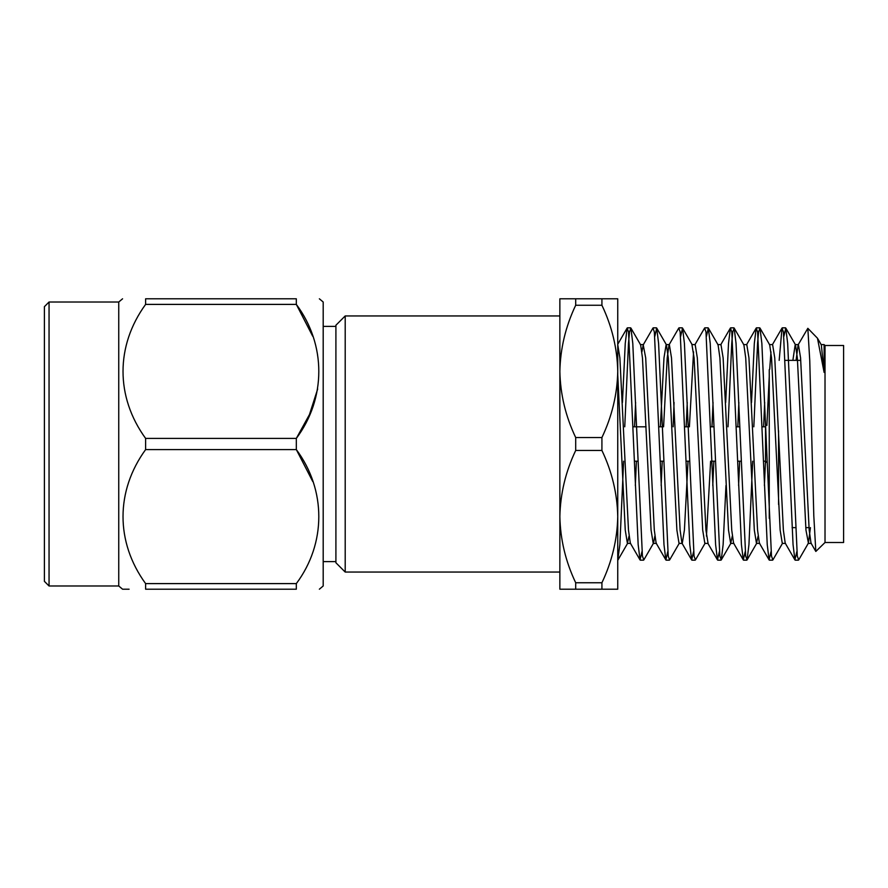 <?xml version="1.0" encoding="UTF-8"?>
<svg xmlns="http://www.w3.org/2000/svg" width="888" height="888" viewBox="0 0 888 888"><rect width="100%" height="100%" fill="white"/><g stroke="black" fill="none" stroke-linecap="round" stroke-linejoin="round"><path stroke-width="1.33" d="M559.862 572.05L559.862 315.95L345.199 315.95L345.199 572.05L559.862 572.05M559.862 589.199L559.862 516.605C560.339 539.527 565.612 561.571 575.69 582.75L575.69 589.199L559.862 589.199M559.862 371.395L559.862 298.801L575.69 298.801L575.69 305.25C565.612 326.462 560.339 348.518 559.862 371.395C560.339 394.316 565.612 416.372 575.69 437.54L575.69 450.46C565.612 471.672 560.339 493.717 559.862 516.605M49.051 302.009L44.4 306.66L44.4 581.34L49.051 585.991L49.051 302.009L118.748 302.009L122.566 298.801M49.051 585.991L118.748 585.991L118.748 302.009M145.61 583.605L296.326 583.605L296.326 589.199C326.307 589.199 326.307 589.199 296.326 589.199C326.307 589.199 326.307 589.199 296.326 589.199L145.61 589.199C115.496 589.199 115.496 589.199 145.61 589.199L145.61 583.605C115.396 542.002 115.584 490.931 145.61 449.594L145.61 438.406C115.396 396.803 115.584 345.732 145.61 304.395L145.61 298.801C115.496 298.801 115.496 298.801 145.61 298.801L296.326 298.801C326.307 298.801 326.307 298.801 296.326 298.801C326.307 298.801 326.307 298.801 296.326 298.801L296.326 304.395L312.743 336.286M129.093 589.199L122.566 589.199L118.748 585.991M296.326 583.605C326.207 543.589 326.396 489.932 296.326 449.594L312.765 481.54M317.671 389.022L309.468 414.541L296.326 438.406C326.207 398.39 326.396 344.733 296.326 304.395L145.61 304.395M145.61 438.406L296.326 438.406L296.326 449.594L145.61 449.594M319.369 298.801L323.188 302.009L323.188 585.991L319.369 589.199M345.199 572.05L335.908 562.759L335.908 325.241L345.199 315.95M617.748 371.395L617.748 589.199L601.92 589.199L601.92 582.75C611.999 561.538 617.282 539.482 617.748 516.605C617.282 493.684 611.999 471.628 601.92 450.46L601.92 437.54C611.999 416.328 617.282 394.283 617.748 371.395C617.282 348.473 611.999 326.429 601.92 305.25L601.92 298.801L617.748 298.801L617.748 371.395M575.69 589.199L601.92 589.199M601.92 582.75L575.69 582.75M575.69 450.46L601.92 450.46M601.92 437.54L575.69 437.54M575.69 305.25L601.92 305.25M601.92 298.801L575.69 298.801M810.433 527.639L808.424 543.123L798.701 559.928L797.291 556.066L787.667 343.401L785.791 328.072L783.904 336.319M782.617 543.123L772.882 559.928L771.483 556.066L761.86 343.401L759.984 328.072L758.574 331.934L757.553 343.401L753.823 426.806M752.68 461.194L748.95 544.599L747.074 559.928L745.665 556.066L736.041 343.401L734.165 328.072L732.755 331.934L731.734 343.401L728.016 426.806M725.962 485.514L723.132 544.599L721.256 559.928L719.846 556.066L710.222 343.401L708.346 328.072L706.46 336.319M705.172 543.123L695.448 559.928L694.039 556.066L684.415 343.401L682.539 328.072L680.652 336.319M679.353 543.123L669.63 559.928L668.22 556.066L658.596 343.401L656.72 328.072L654.833 336.319M654.833 536.141L653.546 543.123L643.822 559.928L642.413 556.066L632.789 343.401L630.913 328.072L629.503 331.934L628.482 343.401L624.752 426.806M623.609 461.194L619.88 544.599L617.748 560.162M796.814 551.681L794.927 559.928L793.051 544.599L783.427 331.934L782.017 328.072L779.176 360.361M770.995 551.681L769.108 559.928L767.232 544.599L757.608 331.934L756.199 328.072L754.323 343.401L751.503 402.486M745.187 551.681L743.3 559.928L741.425 544.599L731.801 331.934L730.391 328.072L728.515 343.401L725.685 402.486M719.369 551.681L717.482 559.928L715.606 544.599L705.982 331.934L704.573 328.072L694.849 344.877M693.561 551.681L691.663 559.928L689.787 544.599L680.164 331.934L678.765 328.072L669.03 344.877L667.21 357.92L663.58 426.806M674.059 402.486L673.16 426.806M667.743 551.681L665.856 559.928L663.98 544.599L654.356 331.934L652.946 328.072L643.223 344.877L641.924 351.859M641.924 551.681L640.037 559.928L638.161 544.599L628.538 331.934L627.128 328.072L625.252 343.401L622.433 402.486M825.019 345.499L825.019 542.501L843.6 542.501L843.6 345.499L825.019 345.499L824.12 344.6L821.012 344.6M825.019 542.501L815.828 551.437L813.797 515.75L809.756 360.584L807.836 328.316L817.471 338.217L824.12 372.416L824.12 344.644M807.836 328.316L798.101 344.877L796.092 360.361M824.12 372.416L821.333 344.877L817.471 338.217M808.424 543.123L805.96 530.081L797.346 357.92L795.515 344.877L785.791 328.072M815.828 551.437L811.01 543.123L809.179 530.081L800.576 357.92L798.423 344.6L795.204 344.6L792.873 360.361M785.514 543.401L782.295 543.401L780.141 530.081L771.539 357.92L769.707 344.877L759.984 328.072M764.679 402.486L763.613 426.806M758.097 536.141L756.476 543.401L754.323 530.081L745.72 357.92L743.889 344.877L734.165 328.072M738.872 402.486L737.795 426.806M732.278 536.141L730.669 543.401L728.515 530.081L719.913 357.92L718.081 344.877L708.346 328.072M713.053 402.486L711.976 426.806M710.622 461.194L706.46 536.141M704.85 543.401L702.697 530.081L694.094 357.92L691.941 344.6L695.171 344.6L697.324 357.92L705.927 530.081L708.08 543.401L704.85 543.401M687.245 402.486L686.169 426.806M688.045 461.194L684.415 530.081L682.262 543.401L679.031 543.401L676.889 530.081L668.275 357.92L666.455 344.877L656.72 328.072M691.663 559.928L681.94 543.123L680.108 530.081L671.506 357.92L669.352 344.6L666.133 344.6L663.98 357.92L660.35 426.806M656.454 543.401L653.224 543.401L651.071 530.081L642.468 357.92L640.637 344.877L630.913 328.072M635.619 402.486L634.543 426.806M629.026 536.141L627.405 543.401L625.252 530.081L617.748 374.758M794.927 559.928L785.203 543.123L783.371 530.081L774.758 357.92L772.615 344.6L769.385 344.6M770.995 351.859L769.696 369.219M769.252 376.579L766.888 425.452M765.478 461.194L764.402 485.514M769.108 559.928L759.384 543.123L757.553 530.081L748.95 357.92L746.797 344.6L743.567 344.6M739.671 461.194L738.594 485.514M743.3 559.928L733.566 543.123L731.734 530.081L723.132 357.92L720.978 344.6L717.759 344.6M713.852 461.194L712.775 485.514M693.561 351.859L689.388 426.806M662.226 461.194L661.149 485.514M665.856 559.928L656.132 543.123L654.301 530.081L645.698 357.92L643.223 344.877M636.407 461.194L635.331 485.514M640.037 559.928L630.314 543.123L628.482 530.081L619.88 357.92L617.748 344.611M778.554 504.462L778.554 430.736M785.403 360.361L800.754 360.361M769.252 369.652L769.252 518.348M762.359 426.806L765.534 426.806L765.534 461.194L766.777 462.426M323.188 561.627L335.908 561.627M323.188 326.373L335.908 326.373M640.315 560.162L643.545 560.162M666.133 560.162L669.352 560.162M691.941 560.162L695.171 560.162M717.759 560.162L720.978 560.162M743.567 560.162L746.797 560.162M769.385 560.162L772.615 560.162M795.204 560.162L798.423 560.162M627.405 327.839L630.635 327.839M653.224 327.839L656.454 327.839M679.031 327.839L682.262 327.839M704.85 327.839L708.08 327.839M730.658 327.839L733.888 327.839M756.476 327.839L759.706 327.839M782.295 327.839L785.525 327.839M756.798 543.123L747.074 559.928M730.979 543.123L721.256 559.928M692.263 344.877L682.539 328.072M627.727 543.123L618.004 559.928M811.332 543.401L808.102 543.401M759.706 543.401L756.476 543.401M733.888 543.401L730.669 543.401M643.545 344.6L640.315 344.6M630.635 543.401L627.405 543.401M782.017 328.072L772.294 344.877M756.199 328.072L746.475 344.877M730.391 328.072L720.668 344.877M717.482 559.928L707.758 543.123M627.128 328.072L617.748 344.289M792.085 527.639L795.315 527.639M805.771 527.639L809.001 527.639M634.432 461.194L637.662 461.194M660.25 461.194L663.48 461.194M686.069 461.194L689.288 461.194M711.876 461.194L715.106 461.194M737.695 461.194L740.914 461.194M763.502 461.194L765.534 461.194M633.288 426.806L646.087 426.806M659.096 426.806L662.326 426.806M684.914 426.806L688.145 426.806M710.733 426.806L713.952 426.806M736.541 426.806L739.771 426.806"/></g></svg>
